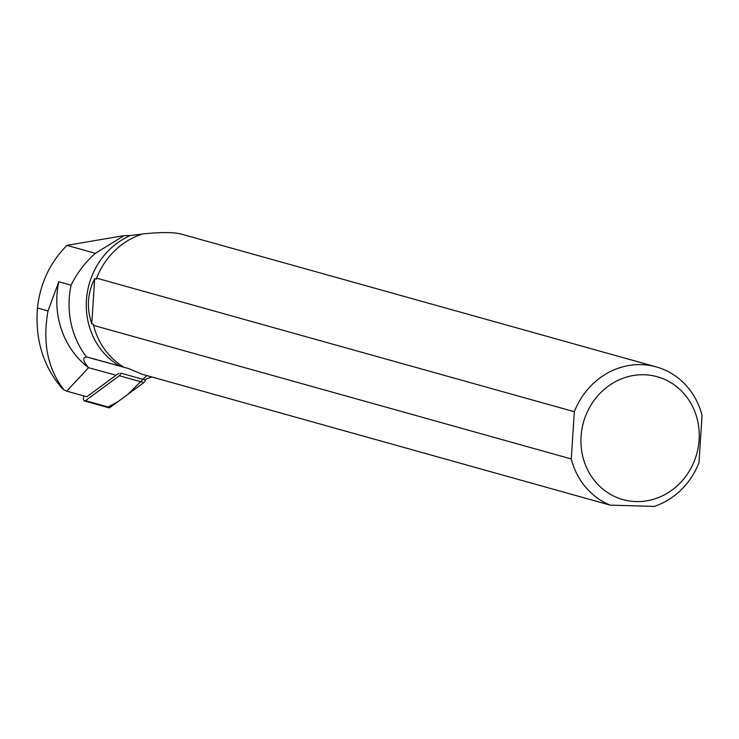 <?xml version="1.0" encoding="UTF-8"?>
<svg xmlns="http://www.w3.org/2000/svg" width="739" height="739" viewBox="0 0 739 739"><rect width="100%" height="100%" fill="white"/><g stroke="black" fill="none" stroke-linecap="round" stroke-linejoin="round"><path stroke-width="1.11" d="M83.969 395.956L83.71 396.778A3.649 1.792 -74.4 0 0 84.403 400.954A3.649 1.792 -74.4 0 0 85.465 400.677L119.312 375.735A3.649 1.792 -74.4 0 0 120.9 373.167L145.426 380.003A3.649 1.792 105.6 0 1 143.837 382.58L110 407.512A3.649 1.792 105.6 0 1 108.938 407.799L84.403 400.954M145.601 379.44A64.404 31.537 105.6 0 1 152.169 377.066M64.081 389.933L66.667 391.134L88.578 367.699A85.863 79.156 -74.4 0 1 58.806 281.716L48.017 310.943C42.354 342.748 47.712 369.075 64.081 389.933L61.817 388.086C43.167 366.165 35.047 339.469 37.458 307.997L48.017 310.943M93.493 324.264L91.756 323.784C86.472 308.117 87.451 293.087 94.675 278.695L96.403 279.176L96.606 278.141A72.976 67.277 -74.4 0 1 142.839 233.912C161.222 232.092 174.007 232.138 181.194 234.069L656.315 366.923A72.976 67.277 -74.4 0 1 702.05 415.447L698.992 462.679A72.976 67.277 -74.4 0 1 654.264 506.418L610.183 505.134A72.976 67.277 -74.4 0 1 571.275 458.956L93.548 325.382L93.493 324.264M610.183 505.134L142.202 374.276L128.235 368.438L119.921 366.138A72.634 66.953 -74.4 0 1 86.518 299.036A72.634 66.953 -74.4 0 1 130.313 235.501L142.202 234.115M88.578 367.699L116.023 375.255A64.404 31.537 -74.4 0 1 119.016 373.26M119.921 366.138L86.583 356.974C82.325 357.519 82.934 361.048 88.44 367.56M86.583 356.974A85.863 79.156 -74.4 0 1 71.083 285.152C77.068 272.977 85.161 262.363 95.368 253.32L124.069 235.621L130.313 235.501M58.806 281.716L71.083 285.152M66.667 391.134L86.832 396.76L116.023 375.255M123.866 367.228A72.976 67.277 -74.4 0 1 93.548 325.382M96.606 278.141L574.332 411.725A72.976 67.277 -74.4 0 1 656.315 366.923M644.196 374.756A63.776 58.787 -74.4 0 1 697.625 450.347A63.776 58.787 -74.4 0 1 616.954 497.532A63.776 58.787 -74.4 0 1 582.563 425.978A63.776 58.787 -74.4 0 1 644.196 374.756M574.332 411.725L571.275 458.956M94.675 278.695L91.756 323.784M37.458 307.997C40.118 283.536 49.929 262.659 66.907 245.366L124.069 235.621M146.793 375.56L128.023 394.238L117.898 401.693L108.171 407.004M85.465 400.677L110 407.512M143.837 382.58L119.312 375.735M92.772 358.581L129.048 368.696M66.907 245.366L95.368 253.32"/></g></svg>
